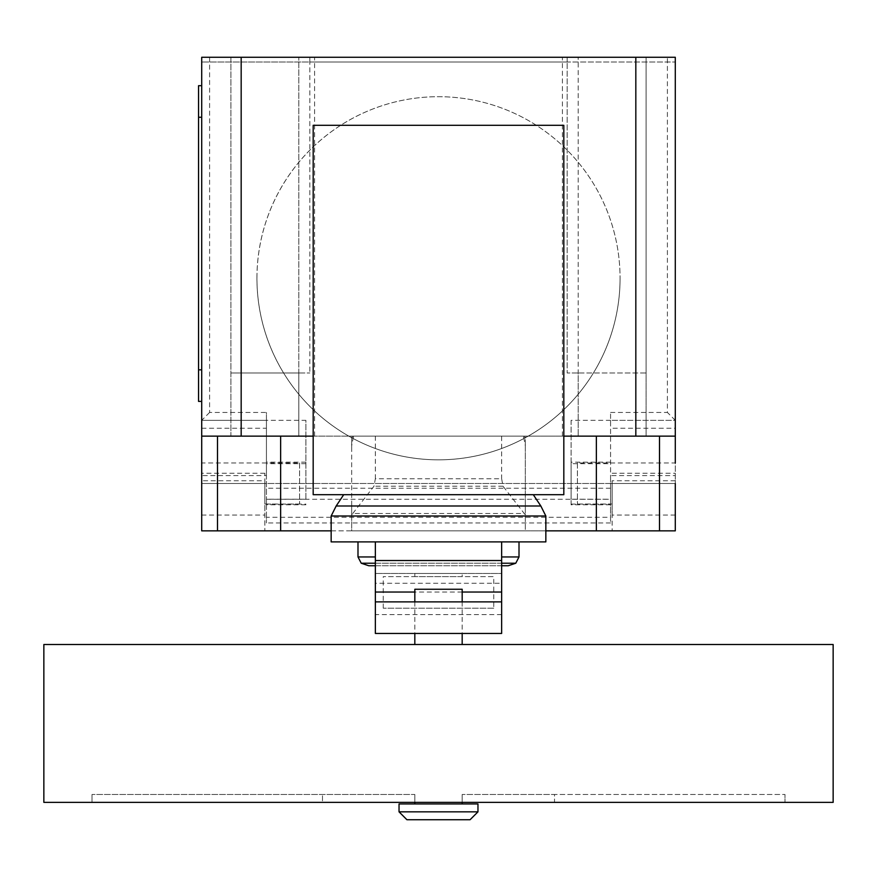 <?xml version="1.0" encoding="UTF-8"?>
<svg xmlns="http://www.w3.org/2000/svg" width="877" height="877" viewBox="0 0 877 877"><rect width="100%" height="100%" fill="white"/><g stroke="black" fill="none" stroke-linecap="round" stroke-linejoin="round"><path stroke-width="0.66" stroke-dasharray="4.38 3.29" d="M462.179 802.367L414.821 802.367L414.821 794.474L92.019 794.474L414.821 794.474L92.019 794.474L414.821 794.474L414.821 802.367L92.019 802.367L92.019 794.474L92.019 802.367L414.821 802.367L322.495 802.367L322.495 794.474L322.495 802.367L92.019 802.367L414.821 802.367L414.821 794.474L414.821 802.367L554.505 802.367L554.505 794.474L462.179 794.474L784.981 794.474L462.179 794.474L554.505 794.474L554.505 802.367L784.981 802.367L784.981 794.474L784.981 802.367L462.179 802.367L462.179 794.474L462.179 802.367L462.179 794.474L462.179 802.367L784.981 802.367L462.179 802.367M462.179 803.946L414.821 803.946L462.179 803.946M477.965 803.946L399.035 803.946M477.965 811.839L399.035 811.839M470.072 819.732L406.928 819.732M414.821 601.885L414.821 633.457M462.179 589.256L414.821 589.256M462.179 601.885L462.179 633.457M462.179 644.507L414.821 644.507L462.179 644.507M833.15 644.507L43.85 644.507M833.15 802.367L43.85 802.367M493.751 608.199L383.249 608.199L493.751 608.199L493.751 576.627L383.249 576.627L493.751 576.627M383.249 608.199L383.249 576.627M462.179 576.627L414.821 576.627L462.179 576.627L462.179 573.47L414.821 573.47L462.179 573.47M414.821 576.627L414.821 573.47M501.644 601.885L375.356 601.885M501.644 583.271L501.644 633.457L375.356 633.457L375.356 541.898L501.644 541.898L501.644 573.47L375.356 573.47L501.644 573.47L501.644 583.271L375.356 583.271M462.179 592.041L414.821 592.041M368.746 565.742L508.254 565.742M361.225 563.22L515.775 563.22M501.644 563.22L375.356 563.22M357.991 556.95L375.356 556.95M501.644 556.95L519.009 556.95M357.991 541.898L519.009 541.898L357.991 541.898M331.155 541.898L545.845 541.898M331.155 516.005L545.845 516.005M336.165 505.996L540.835 505.996M343.696 494.705L533.304 494.705L343.696 494.705M501.644 541.898L375.356 541.898M501.644 565.742L375.356 565.742M563.823 125.312L563.823 494.705L313.177 494.705L313.177 125.312L563.823 125.312M256.928 278.272A181.572 181.572 0 0 1 438.5 96.7A181.572 181.572 0 0 1 620.072 278.272A181.572 181.572 0 0 0 438.5 96.7A181.572 181.572 0 0 0 359.636 441.811A181.572 181.572 0 0 0 620.072 278.272A181.572 181.572 0 0 1 359.636 441.811A181.572 181.572 0 0 1 256.928 278.272M299.583 462.968L299.583 504.012L299.583 462.968L201.71 462.968L201.71 483.49L612.146 483.49L610.567 483.49L610.567 475.597L675.29 475.597L675.29 428.239L610.567 428.239L610.567 475.597M299.583 504.012L264.854 504.012L264.854 480.749L201.71 480.749M266.433 475.597L266.433 420.346L201.71 420.346L201.71 475.597L266.433 475.597L266.433 522.944L266.433 517.287L610.567 517.287L610.567 522.944L610.567 483.49L264.854 483.49L264.854 473.251L264.854 504.012M577.417 462.968L577.417 504.012L577.417 462.968L675.29 462.968L675.29 483.49L612.146 483.49L675.29 483.49L675.29 530.848L264.854 530.848L264.854 483.49L201.71 483.49L264.854 483.49L264.854 480.749M577.417 504.012L612.146 504.012L612.146 480.749L612.146 483.49L675.29 483.49L675.29 475.597M352.784 513.483L373.997 486.176L375.356 478.743L501.644 478.743L503.003 486.176L525.323 514.909L525.323 530.848L351.677 530.848L351.677 514.909L352.784 513.483L524.216 513.483M503.003 486.176L373.997 486.176M353.519 437.009L351.677 437.009L351.677 445.79L353.519 436.132L501.644 436.132L501.644 478.743M375.356 436.132L375.356 478.743M501.644 436.132L523.481 436.132L525.323 445.79L525.323 514.909M525.323 445.79L525.323 437.009L523.481 437.009M545.845 530.848L525.323 530.848L525.323 437.009M331.155 530.848L351.677 530.848L351.677 437.009M201.71 515.062L201.71 530.848L264.854 530.848L264.854 515.062L201.71 515.062L201.71 483.49M610.567 504.801L571.102 504.801L571.102 499.21L610.567 499.21L610.567 504.801L610.567 412.453L610.567 420.346L675.29 420.346L675.29 428.239M209.603 57.268L209.603 412.453L266.433 412.453L266.433 420.346L201.71 420.346L201.71 57.268L675.29 57.268L675.29 420.346L610.567 420.346L610.567 428.239M571.102 504.801L571.102 462.179L571.102 463.692L610.567 463.692M612.146 515.062L612.146 483.49L612.146 530.848L612.146 515.062L675.29 515.062M612.146 483.49L612.146 504.012M305.898 463.692L266.433 463.692L266.433 462.179L266.433 504.801L266.433 499.21L305.898 499.21L305.898 420.324L266.433 420.324L266.433 412.453M610.567 522.944L266.433 522.944M266.433 517.287L266.433 499.21M610.567 499.21L610.567 517.287M264.854 483.49L264.854 515.062M610.567 420.324L571.102 420.324L571.102 463.692M571.102 420.324L571.102 499.21M305.898 499.21L305.898 420.324M266.433 463.692L266.433 420.324M209.603 412.453L201.71 420.346M675.29 420.346L667.397 412.453L667.397 57.268M201.71 369.831L201.71 85.683L201.71 401.403L201.71 369.831L198.553 369.831L198.553 85.683L201.71 85.683M201.71 401.403L198.553 401.403L198.553 369.831M201.71 530.848L201.71 522.955M675.29 530.311L675.29 522.955M351.677 445.79L351.677 451.238M351.677 505.119L351.677 514.909M353.519 436.132L201.71 436.132M675.29 436.132L523.481 436.132M313.177 436.132L563.823 436.132M578.206 436.132L646.086 436.132L578.206 436.132L578.206 372.988L567.156 372.988L567.156 57.268L567.156 62.004L675.29 62.004L201.71 62.004L309.844 62.004L309.844 57.268L309.844 372.988L309.844 62.004L567.156 62.004L567.156 372.988L646.086 372.988L646.086 57.268L230.914 57.268L230.914 436.132L314.58 436.132L230.914 436.132L230.914 57.268L201.71 57.268L201.71 62.004L201.71 57.268L675.29 57.268L675.29 62.004L675.29 57.268L646.086 57.268L646.086 436.132L646.086 372.988L578.206 372.988L578.206 436.132L578.206 57.268L578.206 436.132M298.794 436.132L298.794 372.988L230.914 372.988L309.844 372.988L298.794 372.988L298.794 436.132L298.794 57.268L298.794 436.132M525.323 505.119L525.323 451.238M466.531 530.848L449.364 530.848L466.531 530.848M441.021 530.848L415.523 530.848L441.021 530.848M488.116 530.848L396.393 530.848L488.116 530.848M501.644 614.602L375.356 614.602M264.854 473.251L201.71 473.251M675.29 480.749L612.146 480.749M571.102 504.078L610.567 504.078M612.146 473.251L675.29 473.251M610.567 488.226L266.433 488.226M266.433 504.078L305.898 504.078M201.71 428.239L266.433 428.239M266.433 499.276L610.567 499.276M610.567 412.453L667.397 412.453M201.71 117.255L198.553 117.255M610.567 462.179L571.102 462.179M305.898 462.179L266.433 462.179M305.898 504.801L266.433 504.801M314.58 436.132L314.58 57.268M562.42 436.132L562.42 57.268"/><path stroke-width="1.32" d="M414.821 802.367L414.821 803.946M462.179 802.367L462.179 803.946M399.035 803.946L399.035 811.839L406.928 819.732L470.072 819.732L477.965 811.839L477.965 803.946L399.035 803.946M462.179 601.885L462.179 589.256L414.821 589.256L414.821 601.885M414.821 633.457L414.821 644.507M462.179 633.457L462.179 644.507M43.85 644.507L43.85 802.367L833.15 802.367L833.15 644.507L43.85 644.507M399.035 811.839L477.965 811.839M501.644 601.885L375.356 601.885L375.356 633.457L501.644 633.457L501.644 592.041L462.179 592.041M501.644 592.041L501.644 541.898L375.356 541.898L375.356 601.885M414.821 592.041L375.356 592.041M501.644 565.742L508.254 565.742L515.775 563.22L501.644 563.22M375.356 565.742L368.746 565.742L361.225 563.22L357.991 556.95L357.991 541.898M375.356 563.22L361.225 563.22M375.356 556.95L357.991 556.95M501.644 556.95L519.009 556.95L519.009 541.898M501.644 541.898L545.845 541.898L545.845 516.005L540.835 505.996L533.304 494.705M375.356 541.898L331.155 541.898L331.155 516.005L336.165 505.996L343.696 494.705M540.835 505.996L336.165 505.996M545.845 516.005L331.155 516.005M313.177 494.705L563.823 494.705L563.823 125.312L313.177 125.312L313.177 494.705M563.823 436.132L675.29 436.132L675.29 462.968M201.71 462.968L201.71 530.848L331.155 530.848M545.845 530.848L675.29 530.848L675.29 483.49M313.177 436.132L201.71 436.132L201.71 475.597M201.71 85.683L198.553 85.683L198.553 117.255L201.71 117.255M201.71 369.831L198.553 369.831L198.553 401.403L201.71 401.403M198.553 369.831L198.553 117.255M201.71 436.132L201.71 57.268L241.175 57.268L241.175 436.132M675.29 436.132L675.29 57.268L241.175 57.268M635.825 436.132L635.825 57.268M501.644 560.513L375.356 560.513M217.496 436.132L217.496 530.848M659.504 436.132L659.504 530.848M596.36 436.132L596.36 530.848M280.64 436.132L280.64 530.848M519.009 556.95L515.775 563.22"/></g></svg>
